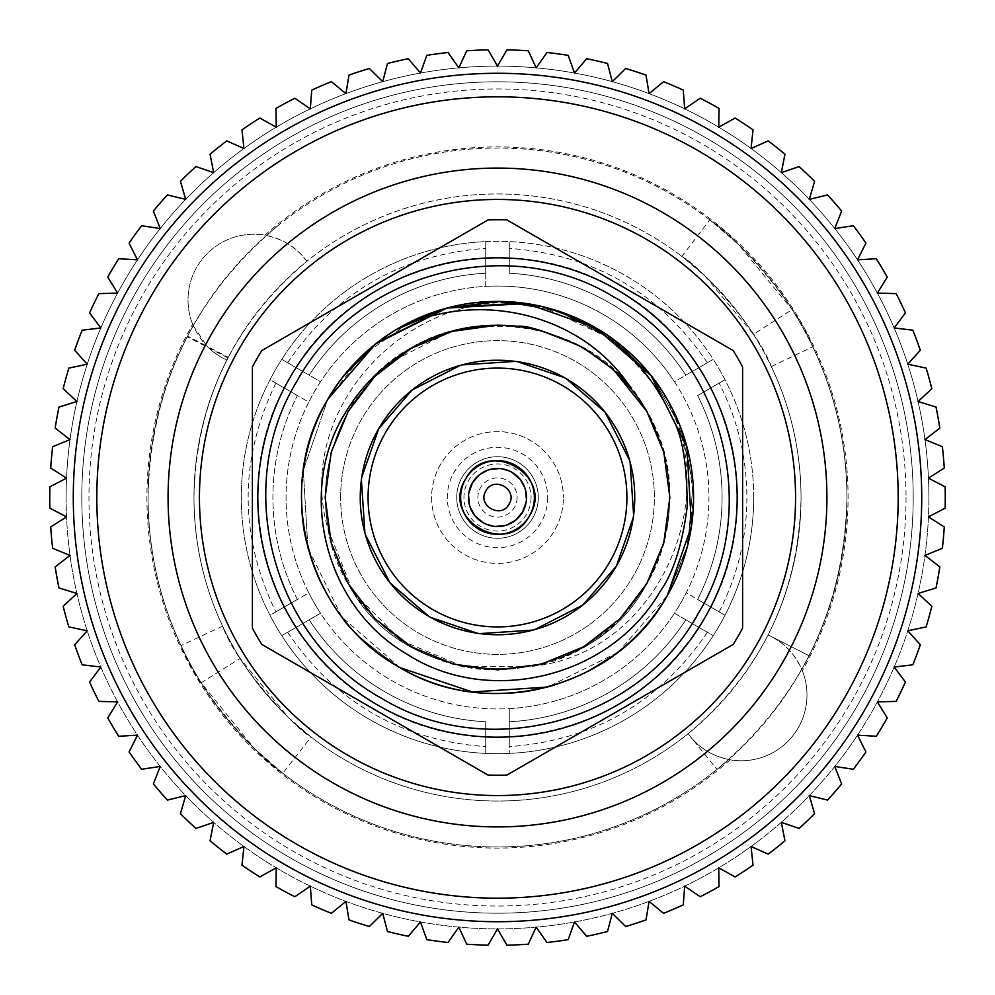 <?xml version="1.0" encoding="UTF-8"?>
<svg xmlns="http://www.w3.org/2000/svg" width="995" height="995" viewBox="0 0 995 995"><rect width="100%" height="100%" fill="white"/><g stroke="black" fill="none" stroke-linecap="round" stroke-linejoin="round"><path stroke-width="0.75" stroke-dasharray="4.97 3.73" d="M487.612 470.212L489.988 469.466M499.565 468.558L501.741 468.794M509.142 470.921L512.015 472.364M524.788 487.612L525.534 489.988M526.442 499.577L526.206 501.741M705.069 617.348C771.958 508.072 729.907 351.123 617.348 289.931C508.072 223.042 351.123 265.093 289.931 377.652A239.683 239.683 0 0 0 377.652 705.069A239.683 239.683 0 0 0 705.069 617.348A239.683 239.683 0 0 0 617.348 289.931A239.683 239.683 0 0 0 289.931 377.652C223.042 486.928 265.093 643.877 377.652 705.069C486.928 771.958 643.877 729.907 705.069 617.348M256.984 358.635A277.729 277.729 0 0 1 261.847 350.538L488.047 219.932A277.729 277.729 0 0 1 506.952 219.932L733.153 350.538A277.729 277.729 0 0 1 742.606 366.894L742.606 628.106A277.729 277.729 0 0 1 733.153 644.461L506.952 775.068A277.729 277.729 0 0 1 488.047 775.068L261.847 644.461A277.729 277.729 0 0 1 252.394 628.106L252.394 366.894A277.729 277.729 0 0 1 256.984 358.635M307.89 547.461L303.301 470.361L327.691 399.455C359.008 341.335 431.494 299.483 497.5 301.41C563.506 299.483 635.992 341.335 667.309 399.455C701.985 455.648 701.985 539.352 667.309 595.545C635.992 653.665 563.506 695.517 497.5 693.59C431.494 695.517 359.008 653.665 327.691 595.545C293.015 539.352 293.015 455.648 327.691 399.455C359.008 341.335 431.494 299.483 497.5 301.41C563.506 299.483 635.992 341.335 667.309 399.455C701.985 455.648 701.985 539.352 667.309 595.545L687.831 544.663L693.092 483.694L680.431 426.88L653.205 378.324L617.684 342.541L558.469 311.136L501.679 301.473L446.655 308.127L501.679 301.473L558.469 311.136L617.684 342.541L653.205 378.324L680.431 426.88L693.092 483.694L687.831 544.663L667.309 595.545C635.992 653.665 563.506 695.517 497.5 693.59C431.494 695.517 359.008 653.665 327.691 595.545C293.015 539.352 293.015 455.648 327.691 399.455L303.301 470.361L307.89 547.461L303.301 470.361L327.691 399.455C359.008 341.335 431.494 299.483 497.5 301.41C563.506 299.483 635.992 341.335 667.309 399.455C701.985 455.648 701.985 539.352 667.309 595.545C635.992 653.665 563.506 695.517 497.5 693.59C431.494 695.517 359.008 653.665 327.691 595.545C293.015 539.352 293.015 455.648 327.691 399.455C359.008 341.335 431.494 299.483 497.5 301.41C563.506 299.483 635.992 341.335 667.309 399.455C701.985 455.648 701.985 539.352 667.309 595.545L687.831 544.663L693.092 483.694L680.431 426.88L653.205 378.324L617.684 342.541L558.469 311.136L501.679 301.473L446.655 308.127L501.679 301.473L558.469 311.136L617.684 342.541L653.205 378.324L680.431 426.88L693.092 483.694L687.831 544.663L667.309 595.545C635.992 653.665 563.506 695.517 497.5 693.59C431.494 695.517 359.008 653.665 327.691 595.545C293.015 539.352 293.015 455.648 327.691 399.455C359.008 341.335 431.494 299.483 497.5 301.41C563.506 299.483 635.992 341.335 667.309 399.455C701.985 455.648 701.985 539.352 667.309 595.545C656.538 615.358 639.872 634.412 617.31 652.72L583.965 673.491C562.896 682.57 550.695 687.11 547.387 687.135C495.473 699.982 446.158 693.378 399.455 667.309C363.747 642.011 344.419 624.997 341.472 616.253C326.111 596.005 315.067 573.617 308.326 549.116C292.791 502.164 304.93 435.126 327.691 399.455L361.857 355.899L411.308 321.373M446.655 308.127L501.679 301.473L558.469 311.136L617.684 342.541L653.205 378.324L680.431 426.88L693.092 483.694L687.831 544.663L667.309 595.545L618.703 651.638M617.497 652.583L547.66 687.06M399.99 667.62L342.367 617.422M341.596 616.415L308.114 548.307M343.387 376.209L327.691 399.455C304.93 435.126 292.791 502.164 308.326 549.116C315.067 573.617 326.111 596.005 341.472 616.253C344.419 624.997 363.747 642.011 399.455 667.309C446.158 693.378 495.473 699.982 547.387 687.135C550.695 687.11 562.896 682.57 583.965 673.491L617.31 652.72C639.872 634.412 656.538 615.358 667.309 595.545C635.992 653.665 563.506 695.517 497.5 693.59C431.494 695.517 359.008 653.665 327.691 595.545C293.015 539.352 293.015 455.648 327.691 399.455C304.93 435.126 292.791 502.164 308.326 549.116C315.067 573.617 326.111 596.005 341.472 616.253C344.419 624.997 363.747 642.011 399.455 667.309C446.158 693.378 495.473 699.982 547.387 687.135C550.695 687.11 562.896 682.57 583.965 673.491L617.31 652.72C639.872 634.412 656.538 615.358 667.309 595.545L686.674 549.116L693.59 497.5L686.674 445.884L667.309 399.455L614.96 340.489L541.74 306.472C597.423 320.925 639.275 351.919 667.309 399.455C701.985 455.648 701.985 539.352 667.309 595.545C635.992 653.665 563.506 695.517 497.5 693.59C431.494 695.517 359.008 653.665 327.691 595.545C293.015 539.352 293.015 455.648 327.691 399.455C359.008 341.335 431.494 299.483 497.5 301.41C564.501 303.065 618.268 331.273 658.827 386.035L658.752 385.948M303.089 471.904A196.09 196.09 0 0 0 616.863 653.068M448.571 307.617L446.245 308.239M691.202 527.947A196.09 196.09 0 0 0 691.475 526.156M687.309 448.285A196.09 196.09 0 0 0 686.898 446.755M652.036 376.806A196.09 196.09 0 0 0 651.165 375.7M597.112 328.611A196.09 196.09 0 0 0 595.545 327.691M376.806 342.964A196.09 196.09 0 0 0 375.7 343.835M460.275 365.389L461.978 364.916M515.136 361.384L517.562 361.72M564.327 377.603L566.13 378.635M629.611 460.275L630.084 461.978M633.616 515.136L633.28 517.562M526.156 303.525A196.09 196.09 0 0 1 527.76 303.761M541.74 306.472A196.09 196.09 0 0 1 497.5 693.59A196.09 196.09 0 0 1 396.085 329.681M497.5 301.41A196.09 196.09 0 0 1 693.59 497.5A196.09 196.09 0 0 1 497.5 693.59A196.09 196.09 0 0 1 301.41 497.5A196.09 196.09 0 0 1 497.5 301.41M168.08 497.5A329.42 329.42 0 0 0 497.5 826.92A329.42 329.42 0 0 0 826.92 497.5A329.42 329.42 0 0 0 497.5 168.08A329.42 329.42 0 0 0 168.08 497.5M547.698 497.5A50.198 50.198 0 0 1 497.5 547.698A50.198 50.198 0 0 1 447.302 497.5A50.198 50.198 0 0 1 497.5 447.302A50.198 50.198 0 0 1 547.698 497.5M431.619 497.5A65.881 65.881 0 0 0 497.5 563.381A65.881 65.881 0 0 0 563.381 497.5A65.881 65.881 0 0 1 497.5 563.381A65.881 65.881 0 0 1 431.619 497.5A65.881 65.881 0 0 1 497.5 431.619A65.881 65.881 0 0 1 563.381 497.5A65.881 65.881 0 0 0 497.5 431.619A65.881 65.881 0 0 0 431.619 497.5M517.114 497.5A19.614 19.614 0 0 1 497.5 517.114A19.614 19.614 0 0 1 477.886 497.5A19.614 19.614 0 0 1 497.5 477.886A19.614 19.614 0 0 1 517.114 497.5M531.056 497.5A33.556 33.556 0 0 1 497.5 531.056A33.556 33.556 0 0 1 463.944 497.5A33.556 33.556 0 0 1 497.5 463.944A33.556 33.556 0 0 1 531.056 497.5M538.283 497.5A40.783 40.783 0 0 1 497.5 538.283A40.783 40.783 0 0 1 456.717 497.5A40.783 40.783 0 0 1 497.5 456.717A40.783 40.783 0 0 1 538.283 497.5A40.783 40.783 0 0 1 497.5 538.283A40.783 40.783 0 0 1 456.717 497.5A40.783 40.783 0 0 1 497.5 456.717A40.783 40.783 0 0 1 538.283 497.5M340.638 497.5A156.862 156.862 0 0 1 497.5 340.638A156.862 156.862 0 0 1 654.362 497.5A156.862 156.862 0 0 1 497.5 654.362A156.862 156.862 0 0 1 340.638 497.5A156.862 156.862 0 0 1 497.5 340.638A156.862 156.862 0 0 1 654.362 497.5A156.862 156.862 0 0 1 497.5 654.362A156.862 156.862 0 0 1 340.638 497.5M753.675 497.5A256.175 256.175 0 0 1 497.5 753.675A256.175 256.175 0 0 1 269.993 379.729L297.393 395.55C269.645 379.53 269.645 379.53 297.393 395.55C269.645 379.53 269.645 379.53 297.393 395.55A224.584 224.584 0 0 0 297.393 599.45L269.993 615.271A256.175 256.175 0 0 1 497.5 241.325A256.175 256.175 0 0 1 725.007 615.271L697.607 599.45C725.355 615.47 725.355 615.47 697.607 599.45C725.355 615.47 725.355 615.47 697.607 599.45A224.584 224.584 0 0 0 722.084 497.5A224.584 224.584 0 0 1 697.607 599.45L686.214 592.871A211.437 211.437 0 0 1 509.266 708.614L509.266 721.773C509.266 753.824 509.266 753.824 509.266 721.773C509.266 753.824 509.266 753.824 509.266 721.773A224.584 224.584 0 0 0 685.841 619.823L713.241 635.643A256.175 256.175 0 0 1 509.266 753.402L509.266 721.773A224.584 224.584 0 0 0 685.841 619.823C713.589 635.842 713.589 635.842 685.841 619.823C713.589 635.842 713.589 635.842 685.841 619.823L674.448 613.243A211.437 211.437 0 0 1 320.552 613.243L309.159 619.823C281.411 635.842 281.411 635.842 309.159 619.823C281.411 635.842 281.411 635.842 309.159 619.823L281.759 635.643A256.175 256.175 0 0 1 269.993 615.271L308.786 592.871A211.437 211.437 0 0 1 308.786 402.129L297.393 395.55A224.584 224.584 0 0 0 297.393 599.45C269.645 615.47 269.645 615.47 297.393 599.45C269.645 615.47 269.645 615.47 297.393 599.45L308.786 592.871A211.437 211.437 0 0 1 485.734 286.386L485.734 273.227C485.734 241.188 485.734 241.188 485.734 273.227C485.734 241.188 485.734 241.188 485.734 273.227A224.584 224.584 0 0 0 309.159 375.177L281.759 359.357A256.175 256.175 0 0 1 485.734 241.598L485.734 273.227A224.584 224.584 0 0 0 309.159 375.177C281.411 359.158 281.411 359.158 309.159 375.177C281.411 359.158 281.411 359.158 309.159 375.177L320.552 381.757A211.437 211.437 0 0 1 674.448 381.757L685.841 375.177C713.589 359.158 713.589 359.158 685.841 375.177C713.589 359.158 713.589 359.158 685.841 375.177L713.241 359.357A256.175 256.175 0 0 0 485.734 241.598L485.734 286.386A211.437 211.437 0 0 1 686.214 592.871L725.007 615.271A256.175 256.175 0 0 1 713.241 635.643L674.448 613.243A211.437 211.437 0 0 0 674.448 381.757L713.241 359.357A256.175 256.175 0 0 1 753.675 497.5M485.734 753.402A256.175 256.175 0 0 1 281.759 635.643L320.552 613.243A211.437 211.437 0 0 1 308.786 592.871A211.437 211.437 0 0 0 509.266 708.614L509.266 753.402A256.175 256.175 0 0 1 485.734 753.402L485.734 721.773A224.584 224.584 0 0 1 309.159 619.823A224.584 224.584 0 0 0 485.734 721.773L485.734 753.402M306.883 261.287A65.732 65.732 0 0 0 302.567 255.964L306.87 261.287A303.537 303.537 0 0 1 306.883 261.287L306.858 261.299C233.601 323.039 195.978 401.769 193.963 497.5A303.537 303.537 0 0 0 688.117 733.713L690.082 736.288C700.182 748.538 713.042 756.287 728.688 759.546A65.732 65.732 0 0 0 806.982 695.02A65.732 65.732 0 0 1 730.131 759.807C711.86 756.051 697.856 747.357 688.117 733.713L716.972 769.433C801.273 698.366 844.593 607.721 846.944 497.5A349.444 349.444 0 0 1 497.5 846.944A349.444 349.444 0 0 1 148.056 497.5C148.193 549.277 159.175 598.642 180.99 645.593C198.353 693.055 266.523 764.919 280.416 771.336C297.468 784.421 236.748 742.046 201.214 682.769C166.153 625.992 148.429 564.227 148.056 497.5A349.444 349.444 0 0 1 497.5 148.056A349.444 349.444 0 0 1 846.944 497.5C846.546 429.653 828.288 367.031 792.132 309.607L738.775 244.72L709.783 219.907L681.886 256.387L704.933 275.901L753.426 334.295C717.818 278.389 669.809 247.917 683.627 257.73C691.015 259.036 755.441 323.736 771.349 366.558C791 407.925 800.9 451.568 801.037 497.5A303.537 303.537 0 0 1 768.103 635.021C783.525 641.787 794.93 653.678 802.318 670.705A350.601 350.601 0 0 0 264.869 235.193C283.14 238.949 297.144 247.643 306.883 261.287A303.537 303.537 0 0 1 801.037 497.5C800.739 438.683 784.868 384.281 753.426 334.295L792.132 309.607C756.287 250.939 695.144 208.875 712.196 221.785C726.014 227.979 794.93 299.271 812.766 346.757C835.365 394.468 846.757 444.715 846.944 497.5C846.708 553.195 834.096 605.93 809.084 655.693L801.771 669.361C795.391 654.747 785.142 643.777 771.013 636.414L809.072 655.742M913.199 497.5A415.699 415.699 0 0 1 497.5 913.199A415.699 415.699 0 0 1 81.801 497.5A415.699 415.699 0 0 0 497.5 913.199A415.699 415.699 0 0 0 913.199 497.5A415.699 415.699 0 0 0 497.5 81.801A415.699 415.699 0 0 0 81.801 497.5A415.699 415.699 0 0 1 497.5 81.801A415.699 415.699 0 0 1 913.199 497.5M66.118 497.5A431.382 431.382 0 0 0 497.5 928.882A431.382 431.382 0 0 0 928.882 497.5A431.382 431.382 0 0 1 497.5 928.882A431.382 431.382 0 0 1 66.118 497.5A431.382 431.382 0 0 1 497.5 66.118A431.382 431.382 0 0 1 928.882 497.5A431.382 431.382 0 0 0 497.5 66.118A431.382 431.382 0 0 0 66.118 497.5M906.035 497.5A408.535 408.535 0 0 1 497.5 906.035A408.535 408.535 0 0 1 88.965 497.5A408.535 408.535 0 0 1 497.5 88.965A408.535 408.535 0 0 1 906.035 497.5M73.282 497.5A424.218 424.218 0 0 0 497.5 921.718A424.218 424.218 0 0 0 921.718 497.5A424.218 424.218 0 0 1 497.5 921.718A424.218 424.218 0 0 1 73.282 497.5A424.218 424.218 0 0 1 497.5 73.282A424.218 424.218 0 0 1 921.718 497.5A424.218 424.218 0 0 1 497.5 921.718A424.218 424.218 0 0 1 73.282 497.5A424.218 424.218 0 0 1 497.5 73.282A424.218 424.218 0 0 1 921.718 497.5A424.218 424.218 0 0 0 497.5 73.282A424.218 424.218 0 0 0 73.282 497.5M945.25 497.5A447.75 447.75 0 0 1 945.126 508.196L928.447 516.853L944.28 526.964A447.75 447.75 0 0 1 942.364 548.282L924.977 555.409L939.84 566.901A447.75 447.75 0 0 1 936.021 587.958L918.074 593.493L931.842 606.266A447.75 447.75 0 0 1 926.146 626.9L907.776 630.805L920.338 644.76A447.75 447.75 0 0 1 912.825 664.797L894.169 667.048L905.438 682.072A447.75 447.75 0 0 1 896.147 701.363L877.379 701.923L887.254 717.893A447.75 447.75 0 0 1 876.272 736.275L857.516 735.143L865.924 751.946A447.75 447.75 0 0 1 853.349 769.259L834.768 766.461L841.633 783.948A447.75 447.75 0 0 1 827.554 800.067L809.308 795.614L814.569 813.649A447.75 447.75 0 0 1 799.097 828.437L781.324 822.367L784.955 840.787A447.75 447.75 0 0 1 768.227 854.133L751.063 846.496L753.028 865.177A447.75 447.75 0 0 1 735.168 876.968L718.751 867.827L719.037 886.607A447.75 447.75 0 0 1 700.194 896.744L684.672 886.159L683.266 904.89A447.75 447.75 0 0 1 663.59 913.311L649.076 901.37L646.004 919.902A447.75 447.75 0 0 1 625.644 926.519L612.261 913.335L607.535 931.519A447.75 447.75 0 0 1 586.677 936.283L574.525 921.955L568.195 939.641A447.75 447.75 0 0 1 546.976 942.501L536.168 927.153L528.27 944.193A447.75 447.75 0 0 1 506.89 945.15L497.5 928.882L488.11 945.15A447.75 447.75 0 0 1 466.73 944.193L458.832 927.153L448.024 942.501A447.75 447.75 0 0 1 426.805 939.641L420.475 921.955L408.323 936.283A447.75 447.75 0 0 1 387.465 931.519L382.739 913.335L369.356 926.519A447.75 447.75 0 0 1 348.996 919.902L345.924 901.37L331.41 913.311A447.75 447.75 0 0 1 311.733 904.89L310.328 886.159L294.806 896.744A447.75 447.75 0 0 1 275.963 886.607L276.249 867.827L259.832 876.968A447.75 447.75 0 0 1 241.972 865.177L243.937 846.496L226.773 854.133A447.75 447.75 0 0 1 210.044 840.787L213.676 822.367L195.903 828.437A447.75 447.75 0 0 1 180.431 813.649L185.692 795.614L167.446 800.067A447.75 447.75 0 0 1 153.367 783.948L160.232 766.461L141.651 769.259A447.75 447.75 0 0 1 129.076 751.946L137.484 735.143L118.728 736.275A447.75 447.75 0 0 1 107.746 717.893L117.621 701.923L98.853 701.363A447.75 447.75 0 0 1 89.562 682.072L100.831 667.048L82.175 664.797A447.75 447.75 0 0 1 74.662 644.76L87.224 630.805L68.854 626.9A447.75 447.75 0 0 1 63.158 606.266L76.926 593.493L58.979 587.958A447.75 447.75 0 0 1 55.16 566.901L70.023 555.409L52.635 548.282A447.75 447.75 0 0 1 50.72 526.964L66.553 516.853L49.874 508.196A447.75 447.75 0 0 1 49.874 486.804L66.553 478.147L50.72 468.036A447.75 447.75 0 0 1 52.635 446.718L70.023 439.591L55.16 428.099A447.75 447.75 0 0 1 58.979 407.042L76.926 401.507L63.158 388.734A447.75 447.75 0 0 1 68.854 368.1L87.224 364.195L74.662 350.24A447.75 447.75 0 0 1 82.175 330.203L100.831 327.952L89.562 312.927A447.75 447.75 0 0 1 98.853 293.637L117.621 293.077L107.746 277.108A447.75 447.75 0 0 1 118.728 258.725L137.484 259.857L129.076 243.054A447.75 447.75 0 0 1 141.651 225.741L160.232 228.539L153.367 211.052A447.75 447.75 0 0 1 167.446 194.933L185.692 199.386L180.431 181.351A447.75 447.75 0 0 1 195.903 166.563L213.676 172.632L210.044 154.213A447.75 447.75 0 0 1 226.773 140.867L243.937 148.504L241.972 129.823A447.75 447.75 0 0 1 259.832 118.032L276.249 127.173L275.963 108.393A447.75 447.75 0 0 1 294.806 98.256L310.328 108.841L311.733 90.11A447.75 447.75 0 0 1 331.41 81.69L345.924 93.629L348.996 75.098A447.75 447.75 0 0 1 369.356 68.481L382.739 81.665L387.465 63.481A447.75 447.75 0 0 1 408.323 58.717L420.475 73.045L426.805 55.359A447.75 447.75 0 0 1 448.024 52.499L458.832 67.847L466.73 50.807A447.75 447.75 0 0 1 488.11 49.849L497.5 66.118L506.89 49.849A447.75 447.75 0 0 1 528.27 50.807L536.168 67.847L546.976 52.499A447.75 447.75 0 0 1 568.195 55.359L574.525 73.045L586.677 58.717A447.75 447.75 0 0 1 607.535 63.481L612.261 81.665L625.644 68.481A447.75 447.75 0 0 1 646.004 75.098L649.076 93.629L663.59 81.69A447.75 447.75 0 0 1 683.266 90.11L684.672 108.841L700.194 98.256A447.75 447.75 0 0 1 719.037 108.393L718.751 127.173L735.168 118.032A447.75 447.75 0 0 1 753.028 129.823L751.063 148.504L768.227 140.867A447.75 447.75 0 0 1 784.955 154.213L781.324 172.632L799.097 166.563A447.75 447.75 0 0 1 814.569 181.351L809.308 199.386L827.554 194.933A447.75 447.75 0 0 1 841.633 211.052L834.768 228.539L853.349 225.741A447.75 447.75 0 0 1 865.924 243.054L857.516 259.857L876.272 258.725A447.75 447.75 0 0 1 887.254 277.108L877.379 293.077L896.147 293.637A447.75 447.75 0 0 1 905.438 312.927L894.169 327.952L912.825 330.203A447.75 447.75 0 0 1 920.338 350.24L907.776 364.195L926.146 368.1A447.75 447.75 0 0 1 931.842 388.734L918.074 401.507L936.021 407.042A447.75 447.75 0 0 1 939.84 428.099L924.977 439.591L942.364 446.718A447.75 447.75 0 0 1 944.28 468.036L928.447 478.147L945.126 486.804A447.75 447.75 0 0 1 945.25 497.5M688.055 733.775L688.142 733.701C761.386 671.973 799.022 593.244 801.037 497.5A303.537 303.537 0 0 1 497.5 801.037A303.537 303.537 0 0 1 193.963 497.5C194.299 555.558 209.684 609.201 240.131 658.429C275.254 714.684 323.039 745.591 309.333 735.678C301.995 734.347 238.103 669.075 222.569 626.141C203.627 585.421 194.1 542.549 193.963 497.5A303.537 303.537 0 0 1 497.5 193.963A303.537 303.537 0 0 1 801.037 497.5C800.963 545.521 790.005 591.328 768.152 634.909L809.084 655.693M730.131 759.807A350.601 350.601 0 0 1 192.682 324.295C200.07 341.322 211.475 353.213 226.897 359.979A303.537 303.537 0 0 0 193.963 497.5C194.037 448.621 205.38 402.079 227.967 357.901L228.278 357.317L207.097 346.285A65.732 65.732 0 0 0 226.897 359.979A303.537 303.537 0 0 1 228.278 357.317M282.841 773.239L254.111 748.252L201.214 682.769L240.131 658.429L288.14 717.283L311.037 737.021L282.841 773.239M716.873 769.508L728.688 759.546A349.444 349.444 0 0 1 148.056 497.5C150.394 387.266 193.702 296.634 278.015 225.579L266.312 235.454A349.444 349.444 0 0 1 801.771 669.361A65.732 65.732 0 0 1 806.982 695.02A65.732 65.732 0 0 0 802.318 670.705M306.858 261.299L302.579 255.976C292.717 245.205 280.627 238.365 266.312 235.454A65.732 65.732 0 0 0 193.229 325.639L207.01 346.198L187.57 336.074L187.209 336.783C161.302 387.229 148.255 440.797 148.056 497.5A349.444 349.444 0 0 1 187.57 336.074L193.229 325.639M697.607 395.55L725.007 379.729L697.607 395.55A224.584 224.584 0 0 1 722.084 497.5A224.584 224.584 0 0 0 697.607 395.55C725.355 379.53 725.355 379.53 697.607 395.55C725.355 379.53 725.355 379.53 697.607 395.55A224.584 224.584 0 0 1 697.607 599.45M509.266 273.227L509.266 241.598L509.266 273.227A224.584 224.584 0 0 1 685.841 375.177A224.584 224.584 0 0 0 509.266 273.227C509.266 241.176 509.266 241.176 509.266 273.227C509.266 241.176 509.266 241.176 509.266 273.227A224.584 224.584 0 0 1 685.841 375.177M485.734 721.773C485.734 753.812 485.734 753.812 485.734 721.773C485.734 753.812 485.734 753.812 485.734 721.773A224.584 224.584 0 0 1 309.159 619.823M227.967 357.901L187.209 336.783M688.142 733.701L716.972 769.433M192.682 324.295A65.732 65.732 0 0 1 264.869 235.193M771.349 366.558L812.766 346.757M222.569 626.141L180.99 645.593M281.759 359.357A256.175 256.175 0 0 0 269.993 379.729L308.786 402.129A211.437 211.437 0 0 1 320.552 381.757L281.759 359.357M446.755 308.102A196.09 196.09 0 0 1 448.285 307.691M534.725 629.611L533.021 630.084M479.864 633.616L477.438 633.28M430.673 617.397L428.87 616.365M365.389 534.725L364.916 533.021M361.384 479.864L361.72 477.438M565.993 313.773L538.258 305.726C414.567 280.951 291.709 406.644 328.139 529.539C339.917 607.559 417.937 671.725 497.5 669.859C562.498 667.533 612.248 638.802 646.775 583.679C677.247 526.231 677.247 468.769 646.775 411.321C612.248 356.198 562.498 327.467 497.5 325.141C432.502 327.467 382.752 356.198 348.225 411.321C317.753 468.769 317.753 526.231 348.225 583.679C406.868 696.985 588.132 696.985 646.775 583.679C677.247 526.231 677.247 468.769 646.775 411.321C612.248 356.198 562.498 327.467 497.5 325.141C432.502 327.467 382.752 356.198 348.225 411.321C317.753 468.769 317.753 526.231 348.225 583.679C406.868 696.985 588.132 696.985 646.775 583.679C677.247 526.231 677.247 468.769 646.775 411.321C612.248 356.198 562.498 327.467 497.5 325.141C432.502 327.467 382.752 356.198 348.225 411.321C317.753 468.769 317.753 526.231 348.225 583.679C406.868 696.985 588.132 696.985 646.775 583.679C677.247 526.231 677.247 468.769 646.775 411.321C612.248 356.198 562.498 327.467 497.5 325.141C432.502 327.467 382.752 356.198 348.225 411.321C317.753 468.769 317.753 526.231 348.225 583.679C382.752 638.802 432.502 667.533 497.5 669.859C562.498 667.533 612.248 638.802 646.775 583.679C677.247 526.231 677.247 468.769 646.775 411.321C588.132 298.015 406.868 298.015 348.225 411.321C317.753 468.769 317.753 526.231 348.225 583.679C382.752 638.802 432.502 667.533 497.5 669.859C562.498 667.533 612.248 638.802 646.775 583.679C682.508 526.007 675.282 439.417 631.701 389.344M328.139 529.539L352.616 590.868M353.698 592.522L400.164 639.748M401.545 640.68L462.663 666.302M464.404 666.65L532.424 666.289C646.016 646.688 705.841 506.928 646.775 411.321C612.248 356.198 562.498 327.467 497.5 325.141C432.502 327.467 382.752 356.198 348.225 411.321C317.753 468.769 317.753 526.231 348.225 583.679C406.868 696.985 588.132 696.985 646.775 583.679C677.247 526.231 677.247 468.769 646.775 411.321C612.248 356.198 562.498 327.467 497.5 325.141C432.502 327.467 382.752 356.198 348.225 411.321C317.753 468.769 317.753 526.231 348.225 583.679C406.868 696.985 588.132 696.985 646.775 583.679C677.247 526.231 677.247 468.769 646.775 411.321C612.248 356.198 562.498 327.467 497.5 325.141C432.502 327.467 382.752 356.198 348.225 411.321C317.753 468.769 317.753 526.231 348.225 583.679C406.868 696.985 588.132 696.985 646.775 583.679C677.247 526.231 677.247 468.769 646.775 411.321C612.248 356.198 562.498 327.467 497.5 325.141C432.502 327.467 382.752 356.198 348.225 411.321C317.753 468.769 317.753 526.231 348.225 583.679C406.868 696.985 588.132 696.985 646.775 583.679C677.247 526.231 677.247 468.769 646.775 411.321C612.248 356.198 562.498 327.467 497.5 325.141C432.502 327.467 382.752 356.198 348.225 411.321C317.753 468.769 317.753 526.231 348.225 583.679C406.868 696.985 588.132 696.985 646.775 583.679C677.247 526.231 677.247 468.769 646.775 411.321C598.381 323.325 470.498 295.826 391.346 361.707L450.946 331.546M614.512 370.948L611.166 367.926L614.512 370.948M586.403 349.83L577.411 344.78L586.403 349.83M541.28 330.788L537.263 329.793L541.28 330.788M527.201 327.716L515.497 326.074L527.201 327.716M532.424 666.289C660.207 653.491 729.571 490.51 658.827 386.035M654.971 380.662L634.636 357.317M626.974 350.215L589.525 324.358M374.257 344.991L377.851 342.156M522.313 302.99L535.21 305.067M535.845 305.204L538.258 305.726M507.388 524.788L505.012 525.534M495.435 526.442L493.259 526.206M485.858 524.079L482.985 522.636M470.212 507.388L469.466 505.012M468.558 495.423L468.794 493.259M685.841 619.823A224.584 224.584 0 0 1 509.266 721.773M297.393 599.45A224.584 224.584 0 0 1 297.393 395.55M309.159 375.177A224.584 224.584 0 0 1 485.734 273.227M719.136 611.875C737.506 575.968 746.76 537.835 746.897 497.5C746.76 457.165 737.506 419.032 719.136 383.125M707.37 632.248C659.797 702.358 593.766 740.479 509.266 746.623M275.864 383.125C238.937 459.379 238.937 535.621 275.864 611.875M287.63 632.248C335.203 702.358 401.234 740.479 485.734 746.623M707.37 362.752C659.797 292.642 593.766 254.521 509.266 248.377M287.63 362.752C335.203 292.642 401.234 254.521 485.734 248.377"/><path stroke-width="1.49" d="M361.72 477.438L378.635 428.87A137.26 137.26 0 0 1 497.5 360.24A137.26 137.26 0 0 1 616.365 566.13L583.095 604.798M465.573 479.068C487.426 436.793 555.111 475.871 529.427 515.932A36.865 36.865 0 0 1 479.068 529.427A36.865 36.865 0 0 1 465.573 479.068A36.865 36.865 0 0 1 515.932 465.573A36.865 36.865 0 0 1 529.427 515.932C507.574 558.207 439.889 519.129 465.573 479.068M468.794 493.259L472.364 482.985A29.017 29.017 0 0 1 512.015 472.364A29.017 29.017 0 0 1 522.636 512.015A29.017 29.017 0 0 1 482.985 522.636A29.017 29.017 0 0 1 472.364 482.985L479.117 475.038M479.478 474.752L487.612 470.212M489.988 469.466L499.565 468.558M501.741 468.794L509.142 470.921M512.015 472.364L519.999 479.167M520.248 479.478L524.788 487.612M525.534 489.988L526.442 499.577M526.206 501.741L522.636 512.015L515.883 519.962M485.958 490.833C493.856 475.548 518.333 489.677 509.042 504.166C501.144 519.452 476.667 505.323 485.958 490.833M252.394 366.894A277.729 277.729 0 0 1 261.847 350.538L488.047 219.932A277.729 277.729 0 0 1 506.952 219.932L733.153 350.538A277.729 277.729 0 0 1 742.606 366.894L742.606 628.106A277.729 277.729 0 0 1 733.153 644.461L506.952 775.068A277.729 277.729 0 0 1 488.047 775.068L261.847 644.461A277.729 277.729 0 0 1 252.394 628.106L252.394 366.894M705.069 617.348A239.683 239.683 0 0 0 617.348 289.931A239.683 239.683 0 0 0 289.931 377.652A239.683 239.683 0 0 0 377.652 705.069A239.683 239.683 0 0 0 705.069 617.348M296.721 381.582C355.911 272.705 507.724 232.022 613.417 296.721C722.295 355.911 762.978 507.724 698.279 613.417C639.088 722.295 487.276 762.978 381.582 698.279C272.705 639.088 232.022 487.276 296.721 381.582M618.703 651.638L617.497 652.583M547.66 687.06L472.289 691.96L399.99 667.62L472.289 691.96L547.66 687.06L472.289 691.96L399.99 667.62M342.367 617.422L341.596 616.415M308.114 548.307L307.89 547.461M375.7 343.835A196.09 196.09 0 0 0 327.691 399.455C272.966 488.856 307.368 617.248 399.455 667.309C488.856 722.034 617.248 687.632 667.309 595.545A196.09 196.09 0 0 0 691.202 527.947M411.308 321.373L445.897 308.326L375.426 344.046L327.691 399.455A196.09 196.09 0 0 0 303.089 471.904M616.863 653.068A196.09 196.09 0 0 0 667.309 595.545L691.475 526.156L686.898 446.755L651.165 375.7L595.545 327.691L526.156 303.525L446.755 308.102L375.7 343.835L327.691 399.455L375.426 344.046L445.897 308.326L375.426 344.046L327.691 399.455L375.426 344.046L445.897 308.326L377.851 342.156M691.475 526.156A196.09 196.09 0 0 0 687.309 448.285M686.898 446.755A196.09 196.09 0 0 0 652.036 376.806M651.165 375.7A196.09 196.09 0 0 0 597.112 328.611M595.545 327.691A196.09 196.09 0 0 0 541.74 306.472C603.505 324.022 647.198 361.608 672.831 419.218C682.284 435.213 687.072 464.416 687.184 506.853C682.259 544.924 673.254 573.108 660.17 591.416C609.923 678.54 488.085 706.761 407.042 654.188C323.151 605.706 296.149 488.383 346.795 410.487C358.15 391.843 373.001 375.588 391.346 361.707C428.012 333.4 470.013 321.596 517.325 326.285C526.43 325.029 547.548 331.783 580.67 346.534C606.763 362.939 623.778 377.204 631.701 389.344L614.512 370.948L646.775 411.321L663.789 452.128L669.859 497.5L663.789 542.872L646.775 583.679L619.935 618.815L583.679 646.775L541.355 664.187L497.5 669.859L453.645 664.187L411.321 646.775L375.065 618.815L348.225 583.679L331.211 542.872L325.141 497.5L331.211 452.128L348.225 411.321L375.065 376.185L411.321 348.225L453.645 330.813L497.5 325.141L515.497 326.074L497.5 325.141L450.946 331.546M631.701 389.344C583.294 312.716 475.672 288.301 396.085 329.681L445.748 308.363L497.5 301.41L541.74 306.472A196.09 196.09 0 0 0 527.76 303.761M446.755 308.102A196.09 196.09 0 0 0 376.806 342.964M633.28 517.562L616.365 566.13A137.26 137.26 0 0 1 428.87 616.365A137.26 137.26 0 0 1 378.635 428.87L411.905 390.202M412.241 389.928L460.275 365.389M461.978 364.916L515.136 361.384M517.562 361.72L564.327 377.603M566.13 378.635L604.798 411.905M605.072 412.241L629.611 460.275M630.084 461.978L633.616 515.136M448.285 307.691A196.09 196.09 0 0 1 526.156 303.525M826.92 497.5A329.42 329.42 0 0 1 497.5 826.92A329.42 329.42 0 0 1 168.08 497.5A329.42 329.42 0 0 1 497.5 168.08A329.42 329.42 0 0 1 826.92 497.5A329.42 329.42 0 0 0 497.5 168.08A329.42 329.42 0 0 0 168.08 497.5M921.718 497.5A424.218 424.218 0 0 1 497.5 921.718A424.218 424.218 0 0 1 73.282 497.5A424.218 424.218 0 0 1 497.5 73.282A424.218 424.218 0 0 1 921.718 497.5A424.218 424.218 0 0 0 497.5 73.282A424.218 424.218 0 0 0 73.282 497.5M49.874 508.196A447.75 447.75 0 0 1 49.874 486.804L66.553 478.147L50.72 468.036A447.75 447.75 0 0 1 52.635 446.718L70.023 439.591L55.16 428.099A447.75 447.75 0 0 1 58.979 407.042L76.926 401.507L63.158 388.734A447.75 447.75 0 0 1 68.854 368.1L87.224 364.195L74.662 350.24A447.75 447.75 0 0 1 82.175 330.203L100.831 327.952L89.562 312.927A447.75 447.75 0 0 1 98.853 293.637L117.621 293.077L107.746 277.108A447.75 447.75 0 0 1 118.728 258.725L137.484 259.857L129.076 243.054A447.75 447.75 0 0 1 141.651 225.741L160.232 228.539L153.367 211.052A447.75 447.75 0 0 1 167.446 194.933L185.692 199.386L180.431 181.351A447.75 447.75 0 0 1 195.903 166.563L213.676 172.632L210.044 154.213A447.75 447.75 0 0 1 226.773 140.867L243.937 148.504L241.972 129.823A447.75 447.75 0 0 1 259.832 118.032L276.249 127.173L275.963 108.393A447.75 447.75 0 0 1 294.806 98.256L310.328 108.841L311.733 90.11A447.75 447.75 0 0 1 331.41 81.69L345.924 93.629L348.996 75.098A447.75 447.75 0 0 1 369.356 68.481L382.739 81.665L387.465 63.481A447.75 447.75 0 0 1 408.323 58.717L420.475 73.045L426.805 55.359A447.75 447.75 0 0 1 448.024 52.499L458.832 67.847L466.73 50.807A447.75 447.75 0 0 1 488.11 49.849L497.5 66.118L506.89 49.849A447.75 447.75 0 0 1 528.27 50.807L536.168 67.847L546.976 52.499A447.75 447.75 0 0 1 568.195 55.359L574.525 73.045L586.677 58.717A447.75 447.75 0 0 1 607.535 63.481L612.261 81.665L625.644 68.481A447.75 447.75 0 0 1 646.004 75.098L649.076 93.629L663.59 81.69A447.75 447.75 0 0 1 683.266 90.11L684.672 108.841L700.194 98.256A447.75 447.75 0 0 1 719.037 108.393L718.751 127.173L735.168 118.032A447.75 447.75 0 0 1 753.028 129.823L751.063 148.504L768.227 140.867A447.75 447.75 0 0 1 784.955 154.213L781.324 172.632L799.097 166.563A447.75 447.75 0 0 1 814.569 181.351L809.308 199.386L827.554 194.933A447.75 447.75 0 0 1 841.633 211.052L834.768 228.539L853.349 225.741A447.75 447.75 0 0 1 865.924 243.054L857.516 259.857L876.272 258.725A447.75 447.75 0 0 1 887.254 277.108L877.379 293.077L896.147 293.637A447.75 447.75 0 0 1 905.438 312.927L894.169 327.952L912.825 330.203A447.75 447.75 0 0 1 920.338 350.24L907.776 364.195L926.146 368.1A447.75 447.75 0 0 1 931.842 388.734L918.074 401.507L936.021 407.042A447.75 447.75 0 0 1 939.84 428.099L924.977 439.591L942.364 446.718A447.75 447.75 0 0 1 944.28 468.036L928.447 478.147L945.126 486.804A447.75 447.75 0 0 1 945.126 508.196L928.447 516.853L944.28 526.964A447.75 447.75 0 0 1 942.364 548.282L924.977 555.409L939.84 566.901A447.75 447.75 0 0 1 936.021 587.958L918.074 593.493L931.842 606.266A447.75 447.75 0 0 1 926.146 626.9L907.776 630.805L920.338 644.76A447.75 447.75 0 0 1 912.825 664.797L894.169 667.048L905.438 682.072A447.75 447.75 0 0 1 896.147 701.363L877.379 701.923L887.254 717.893A447.75 447.75 0 0 1 876.272 736.275L857.516 735.143L865.924 751.946A447.75 447.75 0 0 1 853.349 769.259L834.768 766.461L841.633 783.948A447.75 447.75 0 0 1 827.554 800.067L809.308 795.614L814.569 813.649A447.75 447.75 0 0 1 799.097 828.437L781.324 822.367L784.955 840.787A447.75 447.75 0 0 1 768.227 854.133L751.063 846.496L753.028 865.177A447.75 447.75 0 0 1 735.168 876.968L718.751 867.827L719.037 886.607A447.75 447.75 0 0 1 700.194 896.744L684.672 886.159L683.266 904.89A447.75 447.75 0 0 1 663.59 913.311L649.076 901.37L646.004 919.902A447.75 447.75 0 0 1 625.644 926.519L612.261 913.335L607.535 931.519A447.75 447.75 0 0 1 586.677 936.283L574.525 921.955L568.195 939.641A447.75 447.75 0 0 1 546.976 942.501L536.168 927.153L528.27 944.193A447.75 447.75 0 0 1 506.89 945.15L497.5 928.882L488.11 945.15A447.75 447.75 0 0 1 466.73 944.193L458.832 927.153L448.024 942.501A447.75 447.75 0 0 1 426.805 939.641L420.475 921.955L408.323 936.283A447.75 447.75 0 0 1 387.465 931.519L382.739 913.335L369.356 926.519A447.75 447.75 0 0 1 348.996 919.902L345.924 901.37L331.41 913.311A447.75 447.75 0 0 1 311.733 904.89L310.328 886.159L294.806 896.744A447.75 447.75 0 0 1 275.963 886.607L276.249 867.827L259.832 876.968A447.75 447.75 0 0 1 241.972 865.177L243.937 846.496L226.773 854.133A447.75 447.75 0 0 1 210.044 840.787L213.676 822.367L195.903 828.437A447.75 447.75 0 0 1 180.431 813.649L185.692 795.614L167.446 800.067A447.75 447.75 0 0 1 153.367 783.948L160.232 766.461L141.651 769.259A447.75 447.75 0 0 1 129.076 751.946L137.484 735.143L118.728 736.275A447.75 447.75 0 0 1 107.746 717.893L117.621 701.923L98.853 701.363A447.75 447.75 0 0 1 89.562 682.072L100.831 667.048L82.175 664.797A447.75 447.75 0 0 1 74.662 644.76L87.224 630.805L68.854 626.9A447.75 447.75 0 0 1 63.158 606.266L76.926 593.493L58.979 587.958A447.75 447.75 0 0 1 55.16 566.901L70.023 555.409L52.635 548.282A447.75 447.75 0 0 1 50.72 526.964L66.553 516.853L49.874 508.196M582.759 605.072L534.725 629.611M533.021 630.084L479.864 633.616M477.438 633.28L430.673 617.397M428.87 616.365L390.202 583.095M389.928 582.759L365.389 534.725M364.916 533.021L361.384 479.864M352.616 590.868L353.698 592.522M400.164 639.748L401.545 640.68M462.663 666.302L464.404 666.65M611.166 367.926L586.403 349.83L611.166 367.926M577.411 344.78L541.28 330.788L577.411 344.78M537.263 329.793L527.201 327.716L537.263 329.793M658.752 385.948L654.971 380.662M634.636 357.317L626.974 350.215M589.525 324.358L565.993 313.773M343.387 376.209L374.257 344.991M448.571 307.617L522.313 302.99M535.21 305.067L535.845 305.204M515.522 520.248L507.388 524.788M505.012 525.534L495.435 526.442M493.259 526.206L485.858 524.079M482.985 522.636L475.001 515.833M474.752 515.522L470.212 507.388M469.466 505.012L468.558 495.423M497.5 368.088A129.412 129.412 0 0 0 432.788 609.574A129.412 129.412 0 0 0 609.574 562.212A129.412 129.412 0 0 0 497.5 368.088M497.5 360.24A137.26 137.26 0 0 1 616.365 566.13A137.26 137.26 0 0 1 428.87 616.365A137.26 137.26 0 0 1 378.635 428.87M199.448 497.5A298.052 298.052 0 0 0 497.5 795.552A298.052 298.052 0 0 0 795.552 497.5A298.052 298.052 0 0 0 497.5 199.448A298.052 298.052 0 0 0 199.448 497.5M96.813 497.5A400.687 400.687 0 0 0 497.5 898.186A400.687 400.687 0 0 0 898.186 497.5A400.687 400.687 0 0 0 497.5 96.813A400.687 400.687 0 0 0 96.813 497.5"/></g></svg>
